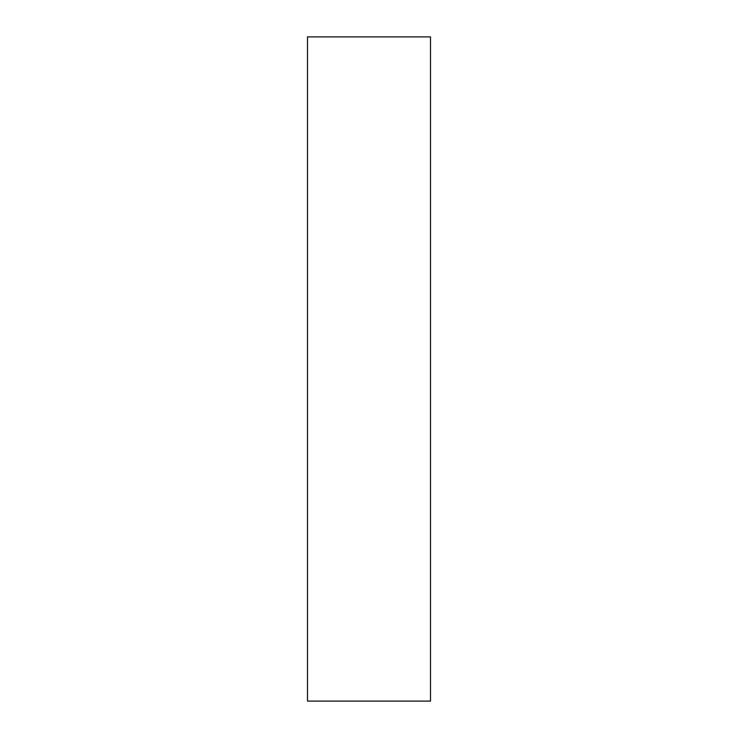 <?xml version="1.0" encoding="UTF-8"?>
<svg xmlns="http://www.w3.org/2000/svg" width="738" height="738" viewBox="0 0 738 738"><rect width="100%" height="100%" fill="white"/><g stroke="black" fill="none" stroke-linecap="round" stroke-linejoin="round"><path stroke-width="1.11" d="M430.503 701.1L430.503 36.9L307.497 36.9L307.497 701.1L430.503 701.1"/></g></svg>
